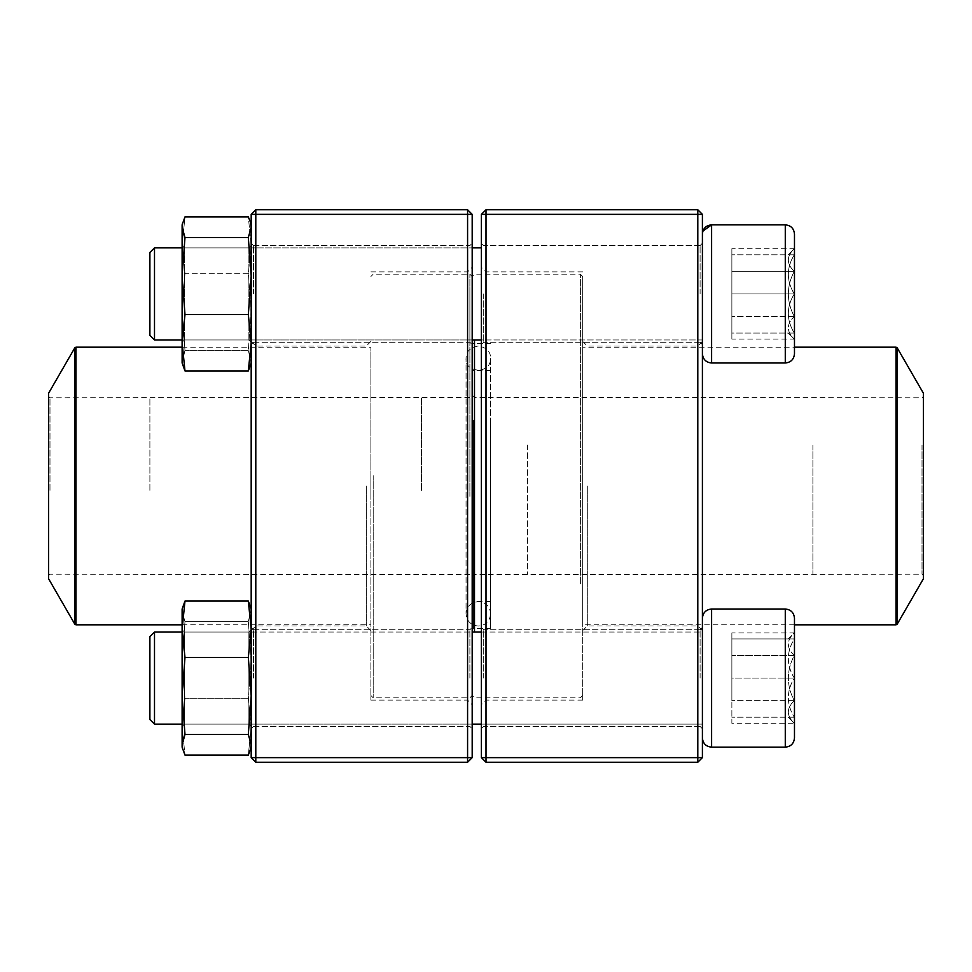 <?xml version="1.0" encoding="UTF-8"?>
<svg xmlns="http://www.w3.org/2000/svg" width="972" height="972" viewBox="0 0 972 972"><rect width="100%" height="100%" fill="white"/><g stroke="black" fill="none" stroke-linecap="round" stroke-linejoin="round"><path stroke-width="0.73" stroke-dasharray="4.86 3.65" d="M486 762.255L697.799 762.255L697.799 757.65L486 757.65L486 214.35L697.799 214.35L697.799 757.65L702.404 757.65L702.404 214.35L697.799 209.745L486 209.745L481.395 214.35L481.395 757.65L486 757.65L486 762.255L481.395 757.65M702.404 486L702.404 630.573L702.404 486M702.404 293.921L702.404 234.058L702.404 293.921M702.404 678.079L702.404 737.942L702.404 678.079M481.395 486L481.395 267.3L481.395 486M481.395 293.921L481.395 243.267L481.395 293.921M481.395 678.079L481.395 728.733L481.395 678.079M700.095 293.921L700.095 245.576L700.095 293.921M483.704 293.921L483.704 342.266L483.704 293.921M700.095 678.079L700.095 629.735L700.095 678.079M483.704 678.079L483.704 629.735L483.704 678.079M486 486L486 700.095L486 486M582.69 486L582.69 700.095L582.69 486M697.799 486L697.799 625.968L697.799 486M587.295 486L587.295 625.968L587.295 486M486 209.745L486 214.35L481.395 214.35M702.404 214.35L697.799 214.35L697.799 209.745M702.404 757.65L697.799 762.255M582.69 347.186L582.69 624.814L582.69 347.186L794.476 347.186L794.476 353.772L794.476 234.058L794.258 333.056C786.36 320.092 786.36 307.043 794.258 293.921L794.258 333.056L794.258 293.921C786.36 280.957 786.36 267.908 794.258 254.786L794.258 293.921L794.258 254.786C786.384 254.786 786.384 254.786 794.258 254.786C786.384 254.786 786.384 254.786 794.258 254.786C786.36 267.737 786.36 280.786 794.258 293.921C786.36 306.873 786.36 319.922 794.258 333.056L794.258 316.507C786.36 323.992 786.36 331.525 794.258 339.107C786.36 331.622 786.36 324.089 794.258 316.507L794.258 339.107L731.867 339.107L731.867 248.723L731.867 339.107M154.499 293.921L154.499 247.872L154.499 293.921M149.895 293.921L149.895 252.477L149.895 293.921M794.258 333.056C786.384 333.056 786.384 333.056 794.258 333.056C786.384 333.056 786.384 333.056 794.258 333.056L731.867 333.056L731.867 293.921L731.867 333.056L794.258 333.056M731.867 293.921L731.867 254.786L731.867 293.921L794.258 293.921L731.867 293.921M794.258 254.786L731.867 254.786L794.258 254.786M785.279 362.981L711.601 362.981L711.601 224.848L711.601 293.921L711.601 224.848L785.279 224.848L785.279 362.981C790.868 362.435 793.942 359.361 794.476 353.772L794.476 234.058M702.404 234.058L702.404 353.772L702.878 231.117M154.499 339.957L154.499 247.872L149.895 252.477L149.895 335.352L154.499 339.957L702.404 339.957L702.404 247.872L702.404 339.957L481.395 339.957M182.116 339.957L472.185 339.957M794.258 271.322L794.258 316.507C786.384 301.454 786.384 286.388 794.258 271.322C786.36 263.837 786.36 256.304 794.258 248.723L794.258 271.322L794.258 248.723C786.36 256.207 786.36 263.74 794.258 271.322C786.384 286.388 786.384 301.454 794.258 316.507L794.258 271.322L731.867 271.322L794.258 271.322M788.195 254.786L794.476 248.723L731.867 248.723M794.258 316.507L731.867 316.507L794.258 316.507M794.476 678.079L794.476 737.942L794.476 678.079M154.499 724.128L154.499 632.043L154.499 724.128L154.499 632.043L149.895 636.648L149.895 719.523L149.895 636.648L149.895 719.523L154.499 724.128M794.258 678.079L794.258 638.944C786.36 651.908 786.36 664.957 794.258 678.079C786.36 691.043 786.36 704.093 794.258 717.215L794.258 678.079L794.258 717.215C786.384 717.215 786.384 717.215 794.258 717.215C786.384 717.215 786.384 717.215 794.258 717.215C786.36 704.263 786.36 691.214 794.258 678.079C786.36 665.127 786.36 652.078 794.258 638.944L794.258 678.079L731.867 678.079L731.867 638.944L731.867 717.215L731.867 678.079L794.258 678.079M794.258 638.944L794.258 632.894L794.258 638.944C786.384 638.944 786.384 638.944 794.258 638.944C786.384 638.944 786.384 638.944 794.258 638.944L731.867 638.944L794.258 638.944M794.258 717.215L731.867 717.215L794.258 717.215M788.195 717.215L794.476 723.277L794.258 655.493C786.36 648.008 786.36 640.475 794.258 632.894L794.258 655.493L794.258 632.894C786.36 640.378 786.36 647.911 794.258 655.493C786.384 670.546 786.384 685.612 794.258 700.678C786.36 708.163 786.36 715.696 794.258 723.277C786.36 715.793 786.36 708.26 794.258 700.678L794.258 723.277L731.867 723.277L731.867 700.678L731.867 723.277M794.476 737.942L794.476 618.228C793.942 612.639 790.868 609.566 785.279 609.019L785.279 747.152M711.601 747.152L711.601 609.019L711.601 747.152L711.601 609.019L785.279 609.019M702.404 737.942L702.404 618.228L702.404 737.942M481.395 632.043L702.404 632.043L702.404 724.128L702.404 632.043L182.116 632.043L472.185 632.043M794.258 655.493L794.258 700.678C786.384 685.612 786.384 670.546 794.258 655.493L731.867 655.493L731.867 700.678L731.867 632.894L731.867 655.493L794.258 655.493M794.258 700.678L731.867 700.678L794.258 700.678M788.195 638.944L794.476 632.894L731.867 632.894M490.593 420.159L490.593 628.495L490.593 420.159M490.593 432.625L490.593 601.498L490.593 432.625M472.185 419.515L472.185 629.868L472.185 419.515M472.185 389.189L472.185 695.49L472.185 389.189M580.381 583.868L580.381 274.201L580.381 583.868M474.494 632.043L474.494 339.957M582.69 582.811L582.69 276.51L582.69 582.811M923.4 393.223L923.4 578.777M923.4 444.617L923.4 575.558L923.4 444.617M922.015 445.261L922.015 574.173L922.015 445.261M474.494 445.042L474.494 574.634L474.494 445.042M472.185 443.985L472.185 576.931L472.185 443.985M472.185 433.269L472.185 600.113L472.185 433.269M472.185 490.471L472.185 395.069L472.185 490.471M472.185 496.291L472.185 276.51L472.185 496.291M373.199 475.587L373.199 697.799L373.199 475.587M469.889 496.413L469.889 274.201L469.889 496.413M370.891 475.709L370.891 695.49L370.891 475.709M370.891 492.828L370.891 347.186L370.891 492.828M48.6 578.777L48.6 393.223M48.6 490.398L48.6 396.442L48.6 490.398M49.985 490.338L49.985 397.827L49.985 490.338M469.889 490.362L469.889 397.366L469.889 490.362M255.794 762.255L467.581 762.255L472.185 757.65L472.185 214.35L467.581 214.35L467.581 757.65L255.794 757.65L255.794 214.35L467.581 214.35L467.581 209.745L255.794 209.745L255.794 214.35L251.189 214.35L251.189 757.65L255.794 757.65L255.794 762.255L251.189 757.65M251.189 486L251.189 630.573L251.189 486M251.189 293.921L251.189 243.267L251.189 293.921M251.189 678.079L251.189 728.733L251.189 678.079M472.185 486L472.185 267.3L472.185 486M472.185 293.921L472.185 243.267L472.185 293.921M472.185 678.079L472.185 728.733L472.185 678.079M253.485 293.921L253.485 245.576L253.485 293.921M469.889 293.921L469.889 342.266L469.889 293.921M253.485 678.079L253.485 629.735L253.485 678.079M469.889 678.079L469.889 629.735L469.889 678.079M467.581 486L467.581 700.095L467.581 486M370.891 486L370.891 700.095L370.891 486M255.794 486L255.794 625.968L255.794 486M366.286 486L366.286 625.968L366.286 486M467.581 762.255L467.581 757.65L472.185 757.65M472.185 214.35L467.581 209.745M255.794 209.745L251.189 214.35M182.116 690.594L182.116 629.735L182.116 690.594M248.322 601.061L251.189 629.249L248.322 657.449L251.189 695.964L248.322 734.48L251.189 747.152L251.189 726.922L248.322 755.11L251.189 726.922L251.189 660.207L251.189 726.922L248.322 698.722L251.189 660.207L251.189 611.376L251.189 660.207L248.322 621.691L251.189 609.019L248.322 621.691L251.189 660.207L248.322 698.722L251.189 726.922L251.189 747.152L251.189 609.019L250.533 606.589L251.189 611.376L250.521 606.589L248.322 601.061L184.984 601.061L182.116 609.019L182.116 629.249L182.785 606.589L182.116 611.376L182.116 609.019L182.116 747.152L182.116 726.922L184.984 755.11L182.116 726.922L182.116 660.207L184.984 698.722L182.116 726.922L184.984 698.722L182.116 660.207L182.116 629.735L182.116 726.424L182.116 629.735L184.425 632.043L184.425 724.128L184.425 632.043L184.425 724.128L184.425 632.043L248.881 632.043L248.881 724.128L248.881 632.043L248.881 724.128L248.881 632.043L251.189 629.735L251.189 726.424L251.189 629.735L251.189 726.424L251.189 629.735L248.881 632.043L184.425 632.043L182.116 629.735M248.322 698.722L184.984 698.722L248.322 698.722M184.984 621.691L182.116 660.207L184.984 621.691L182.116 611.376L184.984 621.691L248.322 621.691L184.984 621.691M184.984 601.061L182.116 629.249L182.116 747.152M248.322 657.449L184.984 657.449L182.116 695.964L184.984 734.48L182.116 744.795L182.785 749.582L184.984 755.11L248.322 755.11L250.521 749.582L251.189 744.795L251.189 609.019M182.116 629.249L184.984 657.449M248.322 734.48L184.984 734.48M182.116 281.406L182.116 342.266L182.116 281.406M182.116 360.624L182.116 224.848L182.116 362.981L184.984 350.309L182.116 311.793L184.984 273.278L182.116 245.078L184.984 216.89L182.785 222.418L182.116 227.205L184.984 237.52L182.116 276.036L184.984 314.551L182.116 342.752L184.984 370.94L182.785 365.411L182.116 360.624L182.116 362.981L182.772 365.411L182.116 311.793L184.984 350.309L182.116 360.624M251.189 362.981L250.533 365.411L251.189 360.624L251.189 245.078L248.322 273.278L251.189 311.793L248.322 350.309L251.189 362.981L251.189 224.848L251.189 362.981L251.189 245.078L248.322 216.89L250.521 222.418L251.189 227.205L248.322 237.52L251.189 276.036L248.322 314.551L251.189 342.752L248.322 370.94L250.521 365.411L251.189 360.624L248.322 350.309L251.189 311.793L248.322 273.278L184.984 273.278L182.116 311.793L182.116 245.078L184.984 273.278L248.322 273.278L251.189 245.078L248.322 216.89L184.984 216.89L182.116 245.078L182.116 224.848M248.322 350.309L184.984 350.309L248.322 350.309M248.322 370.94L184.984 370.94M248.322 314.551L184.984 314.551M248.322 237.52L184.984 237.52M251.189 281.406L251.189 342.266L251.189 281.406M248.881 282.002L248.881 339.957L248.881 282.002M184.425 282.002L184.425 339.957L184.425 282.002M182.116 247.216L182.116 342.266L182.116 247.216M251.189 247.216L251.189 342.266L251.189 247.216M248.881 249.44L248.881 339.957L248.881 249.44M184.425 249.44L184.425 339.957L184.425 249.44M473.571 420.159L473.571 628.495L473.571 420.159M896.026 347.186L896.026 624.814M897.217 624.121L897.217 347.879M812.896 445.261L812.896 574.173L812.896 445.261M527.444 445.042L527.444 574.634L527.444 445.042M473.571 432.625L473.571 601.498L473.571 432.625M75.974 624.814L75.974 347.186M74.783 347.879L74.783 624.121M149.895 490.338L149.895 397.827L149.895 490.338M421.544 490.362L421.544 397.366L421.544 490.362M700.095 245.576L483.704 245.576L481.395 243.267L483.704 245.576L700.095 245.576L702.404 243.267L700.095 245.576M700.095 342.266L483.704 342.266L481.395 344.562L483.704 342.266L700.095 342.266L702.404 344.562L700.095 342.266M700.095 629.735L483.704 629.735L481.395 627.438L483.704 629.735L700.095 629.735L702.404 627.438L700.095 629.735M700.095 726.424L483.704 726.424L481.395 728.733L483.704 726.424L700.095 726.424L702.404 728.733L700.095 726.424M582.69 271.905L486 271.905L481.395 267.3M582.69 700.095L486 700.095L481.395 704.7M702.404 341.427L697.799 346.032L587.295 346.032L582.69 341.427M702.404 630.573L697.799 625.968L587.295 625.968L582.69 630.573M154.499 247.872L481.395 247.872M711.601 362.981C706.012 362.435 702.938 359.361 702.404 353.772M788.195 333.056L794.476 339.107M182.116 247.872L472.185 247.872M182.116 724.128L472.185 724.128L182.116 724.128M481.395 724.128L702.404 724.128L481.395 724.128M711.601 609.019C706.012 609.566 702.938 612.639 702.404 618.228M490.593 343.505L473.571 343.505L472.185 342.132M490.593 628.495L473.571 628.495L472.185 629.868M582.69 276.51L580.381 274.201L474.494 274.201L472.185 276.51L469.889 274.201L373.199 274.201L370.891 276.51M582.69 695.49L580.381 697.799L474.494 697.799L472.185 695.49L469.889 697.799L373.199 697.799L370.891 695.49M794.476 624.814L582.69 624.814M48.6 575.558L49.985 574.173L469.889 574.634L472.185 576.931L474.494 574.634L922.015 574.173L923.4 575.558M48.6 396.442L49.985 397.827L469.889 397.366L472.185 395.069L474.494 397.366L922.015 397.827L923.4 396.442M490.593 370.502L473.571 370.502L472.185 371.887M490.593 601.498L473.571 601.498L472.185 600.113M466.05 613.283L466.05 613.769C466.779 605.605 471.578 601.583 480.46 601.68C486.753 603.272 490.131 607.293 490.593 613.769L490.593 358.231C491.006 374.779 464.312 373.127 466.05 358.231L466.05 613.769C466.779 621.217 470.873 625.312 478.321 626.041C485.781 625.312 489.864 621.217 490.593 613.769L490.593 358.231C490.653 351.633 486.571 347.539 478.321 345.959C470.084 347.539 465.989 351.633 466.05 358.231L466.05 613.283M182.116 624.814L370.891 624.814M182.116 347.186L370.891 347.186M253.485 342.266L469.889 342.266L472.185 344.562L469.889 342.266L253.485 342.266L251.189 344.562L253.485 342.266M253.485 245.576L469.889 245.576L472.185 243.267L469.889 245.576L253.485 245.576L251.189 243.267L253.485 245.576M253.485 726.424L469.889 726.424L472.185 728.733L469.889 726.424L253.485 726.424L251.189 728.733L253.485 726.424M253.485 629.735L469.889 629.735L472.185 627.438L469.889 629.735L253.485 629.735L251.189 627.438L253.485 629.735M370.891 700.095L467.581 700.095L472.185 704.7M370.891 271.905L467.581 271.905L472.185 267.3M251.189 630.573L255.794 625.968L366.286 625.968L370.891 630.573M251.189 341.427L255.794 346.032L366.286 346.032L370.891 341.427M184.425 724.128L248.881 724.128L251.189 726.424L248.881 724.128L184.425 724.128L182.116 726.424L184.425 724.128M184.425 339.957L248.881 339.957L251.189 342.266L248.881 339.957L184.425 339.957L182.116 342.266L184.425 339.957M184.425 247.872L248.881 247.872L251.189 245.576L248.881 247.872L184.425 247.872L182.116 245.576L184.425 247.872"/><path stroke-width="1.46" d="M697.799 762.255L486 762.255L481.395 757.65L481.395 214.35L486 214.35L486 757.65L697.799 757.65L697.799 214.35L486 214.35L486 209.745L697.799 209.745L697.799 214.35L702.404 214.35L702.404 757.65L697.799 757.65L697.799 762.255L702.404 757.65M486 762.255L486 757.65L481.395 757.65M481.395 214.35L486 209.745M697.799 209.745L702.404 214.35M794.476 339.107L794.476 347.186L896.026 347.186L897.217 347.879L897.217 624.121L896.026 624.814L896.026 347.186M794.476 234.058L794.476 353.772C793.942 359.361 790.868 362.435 785.279 362.981L785.279 224.848C790.868 225.395 793.942 228.469 794.476 234.058C793.942 228.469 790.868 225.395 785.279 224.848L711.601 224.848C706.012 225.395 702.938 228.469 702.404 234.058M702.878 231.117L711.601 224.848L711.601 362.981L785.279 362.981M154.499 339.957L149.895 335.352L149.895 252.477L154.499 247.872L154.499 339.957L182.116 339.957M472.185 339.957L481.395 339.957M794.476 618.228L794.476 737.942C793.942 743.531 790.868 746.605 785.279 747.152L785.279 609.019C790.868 609.566 793.942 612.639 794.476 618.228M154.499 678.079L154.499 724.128L182.116 724.128L154.499 724.128L149.895 719.523L149.895 636.648L154.499 632.043L154.499 678.079M154.499 632.043L182.116 632.043L154.499 632.043M785.279 609.019L711.601 609.019L711.601 747.152C706.012 746.605 702.938 743.531 702.404 737.942C702.938 743.531 706.012 746.605 711.601 747.152L785.279 747.152C790.868 746.605 793.942 743.531 794.476 737.942M474.494 339.957L474.494 632.043M897.217 624.121L923.4 578.777L923.4 393.223L897.217 347.879M48.6 490.556L48.6 578.777L74.783 624.121L74.783 347.879L48.6 393.223L48.6 490.556M467.581 762.255L255.794 762.255L255.794 757.65L467.581 757.65L467.581 214.35L255.794 214.35L255.794 757.65L251.189 757.65L251.189 214.35L255.794 209.745L467.581 209.745L472.185 214.35L472.185 757.65L467.581 757.65L467.581 762.255L472.185 757.65M467.581 209.745L467.581 214.35L472.185 214.35M251.189 214.35L255.794 214.35L255.794 209.745M251.189 757.65L255.794 762.255M182.116 747.152L182.772 749.582L182.116 744.795L184.984 734.48L248.322 734.48L251.189 744.795L250.521 749.582L251.189 747.152L248.322 755.11L184.984 755.11L182.116 747.152L182.116 609.019L184.984 601.061L248.322 601.061L251.189 609.019M248.322 734.48L251.189 695.964L248.322 657.449L184.984 657.449L182.116 629.249L184.984 601.061M248.322 657.449L251.189 629.249L248.322 601.061M184.984 734.48L182.116 695.964L184.984 657.449M251.189 362.981L248.322 370.94L184.984 370.94L182.116 362.981L182.116 224.848L184.984 216.89L248.322 216.89L250.521 222.418L251.189 227.205L248.322 237.52L184.984 237.52L182.116 227.205L182.785 222.418L182.116 224.848M184.984 370.94L182.116 342.752L184.984 314.551L182.116 276.036L184.984 237.52M248.322 370.94L251.189 342.752L248.322 314.551L184.984 314.551M248.322 314.551L251.189 276.036L248.322 237.52M182.116 347.186L75.974 347.186L75.974 624.814L182.116 624.814M154.499 247.872L182.116 247.872M472.185 247.872L481.395 247.872M711.601 362.981C706.012 362.435 702.938 359.361 702.404 353.772M472.185 724.128L481.395 724.128L472.185 724.128M472.185 632.043L481.395 632.043M711.601 609.019C706.012 609.566 702.938 612.639 702.404 618.228M711.601 747.152L785.279 747.152M896.026 624.814L794.476 624.814M74.783 624.121L75.974 624.814M75.974 347.186L74.783 347.879M251.189 224.848L250.533 222.418L251.189 224.848"/></g></svg>
